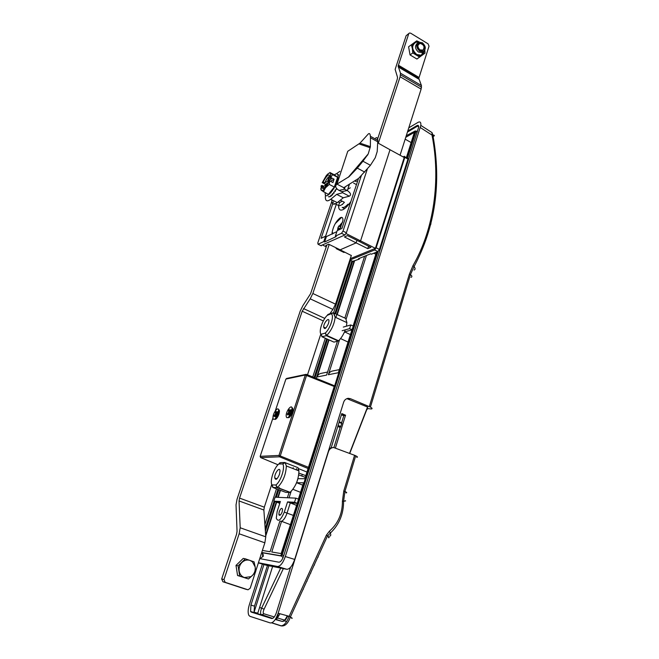 <?xml version="1.0" encoding="UTF-8"?>
<svg xmlns="http://www.w3.org/2000/svg" width="659" height="659" viewBox="0 0 659 659"><rect width="100%" height="100%" fill="white"/><g stroke="black" fill="none" stroke-linecap="round" stroke-linejoin="round"><path stroke-width="0.99" d="M310.513 573.083L310.735 572.589M314.195 565.035L314.45 564.483M288.049 616.387L287.398 615.811M354.575 455.295L333.512 447.469C330.983 447.774 329.294 449.174 328.446 451.687L278.139 613.232L289.177 616.313L326.386 535.182L329.434 531.17C338.125 523.534 342.458 513.575 342.416 501.301L343.776 491.013L354.575 455.295L355.712 455.781C357.631 456.728 357.961 457.247 356.717 457.338M290.52 567.358L276.376 612.705C274.951 616.651 273.394 618.587 271.689 618.521L251.277 612.112L261.763 614.987L263.789 613.727C262.941 613.158 263.032 611.659 264.07 609.229L283.354 568.61M267.472 565.455L254.489 606.115L250.931 605.119L250.585 611.47L251.277 612.112M250.931 605.119L263.938 564.541M278.139 613.232C275.759 619.839 273.147 623.076 270.305 622.944L249.934 616.33L248.805 615.292C247.776 612.713 247.965 609.163 249.366 604.657L262.389 564.088M306.797 581.189L307.003 580.744M329.615 536.088C330.81 536.088 331.057 535.083 330.357 533.073L329.434 531.17M317.86 557.036L318.132 556.435M278.419 613.315L276.574 619.262L279.976 613.743M284.589 620.103L283.856 620.77M282.217 621.404L281.953 621.346C283.749 621.445 285.512 619.584 287.233 615.77M280.693 568.083L261.648 608.109L264.07 609.229M329.319 448.235L333.248 447.486M281.014 625.861L280.726 625.786C283.757 625.976 286.574 622.813 289.177 616.313L290.397 616.989C288.181 623.249 285.232 626.231 281.55 625.943M291.566 618.266C292.72 618.554 292.332 618.134 290.397 616.989L327.539 535.899L326.386 535.182M259.58 607.532L261.648 608.109C260.61 610.728 260.338 612.788 260.832 614.303L272.645 618.43M268.888 565.735L254.061 612.227L257.784 613.183L272.62 566.476M254.489 606.115L254.061 612.227M375.655 138.052C376.767 137.056 377.492 137.822 377.813 140.375L377.203 151.57L375.251 157.74L370.432 165.285L358.595 178.4L343.792 187.691L344.41 189.215L339.072 190.393L341.947 191.711L342.631 192.716L336.675 194.356L330.727 199.273C326.864 202.132 325.085 201.036 325.389 195.987L325.53 194.94M364.781 172.123L357.293 168.111L349.113 176.653L336.971 184.125C334.788 185.953 335.398 187.996 338.8 190.262L339.072 190.393M346.683 154.535L347.754 151.29L359.987 143.16L368.299 133.983C369.394 132.961 370.094 133.728 370.416 136.281L377.813 140.375M335.884 189.817L335.184 190.739M357.293 168.111L362.936 161.233L370.432 165.285M377.871 141.874L370.465 137.78L370.416 136.281M370.465 137.78L370.374 146.652L368.224 153.909L362.936 161.233M345.159 186.892L344.41 189.215L347.211 190.5L341.864 191.67M349.13 184.561L347.384 190.616C350.794 193.046 351.428 194.907 349.303 196.193L343.281 197.782L336.675 194.356M349.303 196.193L342.631 192.716L342.779 192.239M343.281 197.782L337.293 202.651C333.545 205.402 331.716 204.455 331.807 199.825M336.37 173.803L339.929 171.307M347.837 189.232L350.267 187.815M341.593 224.258L341.205 223.706L339.196 226.218L339.797 226.523M339.196 226.218L338.874 225.913L337.96 227.676L337.482 230.526M340.11 228.821L337.96 227.676M340.069 228.895L338.273 227.998M340.028 228.978L338.833 228.376L339.97 229.077M340.876 227.281L339.756 226.597L341.774 224.076L341.205 223.706M338.207 230.18L338.833 228.376M340.654 224.282L342.68 222.075M288.716 413.35L287.448 414.956L287.406 413.91L288.675 412.295L288.601 410.615L289.392 409.61L289.466 411.29L290.734 409.676L290.784 410.722L289.507 412.345L289.581 414.033L288.79 415.038L288.716 413.35L289.573 413.695M291.64 407.221L292.769 409.148L289.985 416.537L287.283 417.732M289.26 416.241C287.406 418.317 286.368 418.193 286.154 415.878C285.965 410.779 292.192 403.308 292.044 408.844L289.26 416.241M289.523 412.649L288.675 412.295M289.993 411.727L288.601 410.615M290.125 411.562L289.466 411.29M288.263 413.926L287.406 413.91M276.846 413.424L276.179 413.152L277.398 411.702L277.381 412.789L276.154 414.239L276.121 415.994L275.355 416.892L275.396 415.145L276.129 415.442M278.469 409.577C279.581 409.783 279.713 411.348 278.872 414.256L278.708 414.182M275.067 415.532L274.21 415.499L275.421 414.05L275.462 412.312L276.22 411.405L276.179 413.152M276.154 414.354L275.421 414.05M278.263 409.19L279.325 410.837L276.401 418.498L274.037 419.404M276.187 412.921L275.462 412.312M275.701 418.21C274.095 419.907 273.188 419.783 272.974 417.822C272.661 413.144 278.617 405.417 278.617 410.541L275.701 418.21M275.396 415.145L274.177 416.587L274.21 415.499M328.009 182.774L325.422 184.306L322.259 182.658L326.172 175.788C328.1 173.441 329.533 172.567 330.48 173.169L332.581 174.66L330.678 177.51L330.48 173.169L329.862 172.46L334.838 175.088L337.597 177.304L334.335 187.049L328.33 194.43L321.254 190.27L321.114 185.887L321.987 185.377L323.618 186.225L323.429 188.548M332.581 174.66L337.597 177.304M334.335 187.049L329.286 184.421L329.722 180.887L332.935 182.568L334.064 179.19L330.867 177.502M329.722 180.887L325.546 187.757C323.602 190.097 322.169 190.937 321.254 190.27L320.735 188.713M325.422 184.306L325.06 185.377M338.083 175.854L338.652 174.726M329.286 184.421L325.546 187.757L323.305 191.835M329.97 175.78C328.166 176.909 326.419 179.273 324.747 182.889L327.647 181.159L328.693 178.169L329.451 177.716L328.495 180.665L331.436 178.91L329.788 178.045L330.678 177.51M328.693 178.169L329.162 178.597M327.647 181.159L328.553 181.629M333.965 192.107L334.022 193.178L333.586 192.255L335.382 191.283L335.003 190.253M329.343 196.637L331.378 195.929L330.909 195.221L332.466 194.957L332.218 193.919L334.022 193.178M328.446 196.703L329.212 196.942M332.787 193.762L332.671 194.751M326.905 184.718L323.618 186.225M326.032 186.003L326.518 184.512M329.541 180.887L328.643 181.423C324.656 188.713 322.383 190.377 321.798 186.423L321.987 185.377M331.576 195.122L331.378 195.929M335.382 191.283L334.937 190.286L336.691 189.158L336.238 188.087M324.747 182.889L323.116 182.041L322.251 182.559M325.175 192.807C324.467 202.132 337.054 187.411 338.018 177.617C338.322 173.795 337.095 172.864 334.344 174.824M329.245 181.06L328.495 180.665M334.064 179.19L330.505 181.299M330.398 196.094L330.208 196.67M323.116 182.041C327.103 174.726 329.385 173.086 329.945 177.131L329.788 178.045M332.268 312.992L328.66 314.145L327.325 315.307L327.877 314.483M346.42 326.197L346.906 322.622L345.695 318.437L333.355 312.844L327.325 315.307C322.449 319.664 318.363 332.128 321.155 334.245L322.243 336.823L333.965 342.12L338.141 341.024L326.353 335.678L321.938 336.765L321.155 334.245L325.249 333.075L326.765 335.415L338.561 340.769C341.288 338.174 343.545 334.533 345.341 329.829M328.503 323.462L328.948 321.213C329.212 316.518 323.651 322.745 323.668 327.086C324.508 329.813 326.114 328.602 328.503 323.462M333.965 342.12L322.103 336.831M338.561 340.769L338.141 341.024M325.233 327.803L325.027 328.577M276.31 478.541L276.17 479.332M293.296 467.75L292.555 468.392M290.133 492.314L277.06 487.693L275.899 484.983L277.464 487.528L290.133 492.314C295.702 486.696 298.634 479.546 298.931 470.872L298.008 467.659L285.108 462.667L282.744 463.903L278.831 464.01L279.737 462.857M272.678 487.322L272.01 484.917L273.164 487.602L285.742 492.339L289.729 492.471M279.465 474.406L280.009 470.963C279.778 466.127 274.235 473.541 274.754 477.948C275.742 480.51 277.315 479.324 279.465 474.406M432.065 133.266L433.144 135.062M430.607 224.892L430.953 223.549M350.407 334.607L344.542 331.823M342.589 335.629L344.649 331.872L351.906 329.871L338.355 372.722L328.38 374.724L339.533 339.805M340.571 338.586L348.051 342.062M327.581 372.047L321.46 373.307C319.335 373.595 317.877 374.823 317.078 376.989L329.03 339.97M284.301 512.101L287.563 501.894L294.54 502.265L295.842 498.138L275.091 497.207L273.814 501.153L280.38 501.507L277.142 511.557L276.278 518.163C278.131 522.282 280.808 520.264 284.301 512.101L287.036 513.106C285.528 517.439 283.708 520.173 281.566 521.31L279.877 521.145L270.099 551.731L262.389 550.446M282.176 511.936C280.726 515.305 279.622 516.129 278.872 514.407L279.227 511.714C280.685 508.328 281.788 507.521 282.538 509.283L282.176 511.936M339.336 369.617L332.828 370.959C330.67 371.256 329.187 372.508 328.38 374.724M261.73 552.489L280.479 555.71L281.253 554.721L376.956 251.977M406.718 157.814L415.186 130.968L406.265 135.729M354.081 261.211L335.892 317.514M328.693 339.813L316.172 378.579M280.108 490.222L277.81 497.331M276.286 502.067L265.643 535.009M297.934 478.698L304.829 478.722L334.22 386.479L333.66 385.672M297.687 479.538L296.608 482.701L303.544 482.792L298.387 499.102M295.842 498.138L298.585 499.176L281.154 553.576L271.763 552.011L281.566 521.31L290.314 524.622M265.717 536.064L276.673 502.15L273.814 501.153M278.222 497.347L280.479 490.354M342.145 330.719L349.608 328.635L350.777 324.953L353.306 326.123L351.906 329.871M337.449 341.205L326.609 375.078L317.078 376.989M337.251 314.508L354.526 261.03M405.763 137.311L414.387 132.311L406.381 157.625M376.478 252.166L353.117 326.04M367.178 408.514L371.305 408.975C372.566 408.761 372.269 408.143 370.416 407.105L410.433 274.638C412.13 275.89 412.32 276.796 411.01 277.357M294.54 502.265L297.283 503.295M349.55 453.334L367.524 407.023L346.856 398.637M258.427 562.745L277.538 566.493L286.887 569.31C289.771 569.145 292.374 565.85 294.688 559.425L343.627 402.295C344.385 399.997 345.934 398.67 348.273 398.324L350.448 398.695L370.416 407.105M291.863 407.624C293.008 407.88 293.164 409.478 292.316 412.419C291.319 415.195 290.117 416.974 288.716 417.757M278.872 414.256C277.876 416.974 276.714 418.704 275.38 419.437M277.538 566.493C280.388 566.312 282.983 562.992 285.322 556.55L420.821 125.399C421.085 122.228 420.113 121.24 417.905 122.434L408.778 127.846M286.887 569.31L266.079 565.183L258.377 562.893M302.786 485.189L296.608 482.701L295.916 484.192M292.934 489.332L300.529 492.322M331.23 447.601L341.807 413.572L345.555 415.195L343.767 415.78L341.568 422.979L339.196 421.991M337.952 425.986L340.456 427.024L340.151 427.436L337.803 426.455M298.478 468.598L306.937 472.05M407.773 130.993L416.892 125.622C418.193 124.955 418.786 125.482 418.663 127.203L283.551 556.237C282.159 560.117 280.602 562.111 278.889 562.201L259.745 558.634M340.456 427.024L341.864 423.267L339.179 422.04M333.94 447.477L340.151 427.436M345.555 415.195L335.464 447.815M305.809 475.641L298.931 473.113M291.097 491.474L289.062 497.833M287.365 497.759L289.062 492.454M373.842 253.229L375.819 254.242M369.312 406.603L409.412 274.037L413.012 265.569C434.232 228.673 440.822 179.783 432.007 135.07L432.024 132.607L432.831 135.054L432.007 135.07L420.302 127.558M367.524 407.023L367.59 407.46M411.142 142.575L405.17 139.173M280.108 502.339L276.673 502.15L279.778 503.361M344.855 318.05L364.633 256.227M296.295 469.842L296.69 468.598M433.498 136.355C434.874 135.573 434.652 135.144 432.831 135.054C441.637 182.724 435.377 226.572 414.058 266.598C415.392 268.295 415.409 269.44 414.107 270.033M272.974 417.872L260.173 456.316L278.979 455.443L305.282 374.996L306.468 374.411L306.6 375.284L280.314 455.781L279.556 456.811L260.602 457.568M279.292 514.564L279.169 515.181M302.184 474.735L301.773 476.02M366.462 255.486L346.181 318.989M296.418 505.313L290.281 502.908L287.036 513.106L293.239 515.371M264.902 524.539L276.475 488.846M312.696 377.17L325.307 338.281M333.545 312.868L350.604 260.28M265.198 528.699L274.078 501.252M275.388 497.224L277.925 489.39M314.079 377.731L326.65 338.891M334.904 313.42L351.898 260.915M350.777 324.953L343.306 327.086M287.563 501.894L290.281 502.908L297.061 503.287M298.412 468.574L297.819 470.435M349.608 328.635L352.137 329.805M346.98 206.473L346.082 206.003M344.599 208.639L342.169 207.387C343.586 207.882 345.522 206.819 347.985 204.183L348.66 204.529M342.178 201.176L339.566 202.642L338.619 205.567C340.019 206.053 341.955 204.974 344.41 202.329L340.332 200.179M334.566 203.483L338.619 205.567M338.182 201.934L339.566 202.642M346.049 233.558L375.408 248.344L404.214 157.501L390.013 149.741L360.555 240.93L359.27 241.491L370.877 247.38L367.78 248.665L356.115 242.866L356.939 240.329L356.115 242.866L340.159 249.827L351.313 255.519M368.562 246.211L367.78 248.665M352.754 261.335L359.262 259.119L358.471 258.723L370.622 253.806L371.429 254.209L377.912 251.59L379.419 249.448L407.929 159.091L407.476 157.987M407.929 159.091L404.815 157.369L376.165 247.809L374.65 249.95L349.847 260.041M359.526 258.295L359.262 259.119M375.408 248.344L350.291 258.674M404.815 157.369L404.362 156.265L403.16 156.924M419.676 51.13C416.002 47.605 415.804 44.639 419.075 42.234L422.378 42.777C426.044 46.319 426.233 49.285 422.946 51.674L419.676 51.13M422.057 43.766C424.857 46.468 425.006 48.733 422.493 50.554C418.786 51.88 415.689 44.342 419.536 43.354L422.057 43.766M417.435 43.42L416.595 43.865M419.511 42.135L416.727 40.85L408.588 46.789L410.046 54.911L416.908 59.038L425.03 53.124L424.833 50.1M424.775 50.216L422.691 54.878C420.887 56.106 418.836 56.073 416.562 54.804C414.338 53.363 412.946 51.311 412.377 48.634L412.773 52.967L419.659 57.111M411.307 44.804L412.377 48.634C411.982 45.973 412.641 43.947 414.363 42.58L418.168 41.789L417.971 41.377M410.046 54.911L412.773 52.967M423.16 51.6L421.686 52.555L418.424 52.02C414.841 48.667 414.569 45.735 417.592 43.222M408.588 46.789L410.763 45.199M414.577 42.876C409.346 46.221 415.318 57.399 421.159 55.232L416.677 54.483C411.628 49.631 411.348 45.553 415.845 42.242L418.827 42.267M239.662 575.982L237.561 575.488L236.004 565.422L238.097 565.867L245.346 558.832L254.094 561.863L255.165 566.938L255.659 571.888L252.364 575.488L250.89 576.666L244.365 577.548L239.662 575.982L238.097 565.867M248.476 578.973L244.365 577.548C241.515 576.46 239.785 574.269 239.168 570.991C238.756 567.654 239.711 564.788 242.018 562.399C244.448 560.191 247.117 559.524 250.016 560.405L252.463 561.839L255.165 566.938C255.577 570.241 254.646 573.091 252.364 575.488L248.476 578.973L237.561 575.488M236.004 565.422L243.229 558.42L245.346 558.832M236.869 570.991L236.367 567.753M419.874 49.878C417.163 46.814 417.304 44.655 420.285 43.412C424.017 44.779 424.931 47.003 423.029 50.1L419.874 49.878M344.879 252.183L343.891 252.446L336.345 248.715L335.777 247.677M245.453 589.138L222.899 581.74L221.696 578.973L236.532 534.325L237.051 531.327L236.029 504.885L237.042 499.209L300.273 310.924L302.885 305.644L310.587 293.7L326.864 244.991M236.227 566.847L236.029 565.554M329.862 313.758L332.91 309.425L335.53 304.145L351.354 255.412M221.696 578.973L223.978 579.549L239.151 533.782L240.189 527.768L239.052 500.947L239.555 498.105L264.317 507.183L271.755 484.373M307.432 375.037L320.859 333.891M264.317 507.183L263.864 510.017L239.052 500.947M255.634 571.402L264.852 542.818L265.775 536.83L263.864 510.017M223.978 579.549L225.189 582.334L248.048 589.797L250.214 588.199L255.362 572.251M239.555 498.105L302.184 311.221L310.208 298.832L312.844 293.494L329.203 244.456M332.762 233.78L333.017 233.006M342.532 204.488L342.696 204.002M342.771 251.895L342.985 251.236M408.885 33.452L406.117 35.751L409.478 33.008L410.697 33.205L428.045 43.807L429.025 46.188L418.786 78.363L421.447 85.571L421.126 89.113L400.054 155.227M408.72 33.79L398.135 66.122L418.786 78.363M377.591 139.057L397.311 79.064L397.517 77.292L395.145 69.409L406.117 35.751M421.447 85.571L400.515 73.215L398.135 66.122M400.515 73.215L400.12 76.749L421.126 89.113M378.324 143.217L400.12 76.749M357.705 180.887L355.308 181.398M343.1 207.865L344.435 208.763M361.33 175.623L343.009 231.095L346.37 232.792L344.871 234.983L320.875 245.634M321.295 245.84L318.05 244.25L323.8 241.565L324.623 241.968L336.189 236.589L335.357 236.169L341.51 233.294L344.871 234.983M346.37 232.792L367.244 169.322M377.862 142.962L390.013 149.741L360.555 240.93L359.27 241.491L347.433 235.593L344.443 236.96L356.115 242.866L340.159 249.827L328.652 244.184L325.851 245.461L326.592 245.832M332.276 200.072L317.795 242.94L318.05 244.25M335.357 236.169L337.177 230.675L341.988 228.385L358.496 178.498M324.623 241.968L326.427 236.581L336.864 231.638M350.901 201.456C348.109 205.592 345.514 208.302 343.108 209.587C340.085 210.954 338.578 209.611 338.578 205.542M333.388 201.876L321.098 238.327L325.612 236.177L326.427 236.581M336.279 204.364L325.595 236.186M323.8 241.565L325.612 236.177M341.626 217.363L335.645 223.22M326.254 246.828L322.811 245.148M332.144 234.159L332.103 232.545C333.396 225.897 336.172 220.93 340.431 217.643C342.26 216.86 343.084 217.865 342.902 220.658L339.764 229.439M343.009 231.095L341.51 233.294M286.665 621.569L284.317 620.844M328.421 537.686C329.632 537.752 329.343 537.159 327.539 535.899L330.357 533.073C339.22 524.605 343.627 513.987 343.594 501.211L342.416 501.301M345.991 492.899C347.227 492.883 346.873 492.413 344.921 491.49L343.776 491.013M344.954 500.749C346.197 500.865 345.736 501.021 343.594 501.211L344.921 491.49L355.712 455.781M271.722 622.879L280.726 625.786M284.334 620.07L277.834 618.06M277.019 617.812L276.368 617.607M274.292 616.964L263.789 613.727M275.396 619.295L281.953 621.346L275.264 619.509M343.792 187.691L336.971 184.125L347.754 151.29M349.113 176.653L367.755 154.84M359.048 143.95L370.201 147.731M370.374 146.652L359.987 143.16M337.293 202.651L330.727 199.273M368.224 153.909L348.183 177.386M333.874 312.951L335.159 317.177C334.327 324.17 331.535 330.25 326.765 335.415L326.353 335.678L325.249 333.075C330.233 328.742 334.393 315.875 331.452 313.997L332.795 312.819M272.95 487.503L277.464 487.528C282.983 481.853 285.94 474.669 286.344 465.979L285.108 462.667L284.523 462.494L285.199 462.61L286.344 465.979L298.931 470.872M275.899 484.983C280.792 481.498 285.388 467.264 282.744 463.903L284.523 462.494L280.594 462.61L278.831 464.01C274.037 467.569 269.531 481.309 272.01 484.917L275.899 484.983M350.448 398.695L348.356 399.008M334.22 386.479L305.282 374.996L285.899 379.065L275.305 410.887M294.688 559.425L285.322 556.55M343.767 415.78L341.428 414.791M341.576 414.313L344.072 415.368M307.868 468.409L279.556 456.811L278.979 455.443L308.634 467.396M260.14 456.423L260.725 457.626L278.007 464.768M339.253 421.785L341.601 422.757M339.08 422.345L341.832 423.49M415.129 131.223L415.887 131.66L415.574 131.19M280.479 555.71L281.418 556.039L282.192 555.043L281.253 554.721M261.681 552.646L281.418 556.039L283.065 557.572M283.765 555.562L282.192 555.043L378.035 251.524M262.48 553.313L262.71 556.517L260.313 558.741M262.71 556.517L263.114 556.583C263.534 554.837 263.048 553.535 261.664 552.703M413.012 265.569L414.058 266.598L410.433 274.638L409.412 274.037M306.633 374.477L334.064 385.606M305.858 374.394L286.657 378.439L285.849 379.213M340.555 427.016L337.968 425.945M262.406 553.239L261.557 553.033M418.506 125.762L416.892 125.622M407.435 132.064L417.658 126.058L418.679 127.006M417.485 131.363L415.178 130.968M263.114 556.583L262.529 553.371M265.371 531.212L274.96 501.573M276.352 497.265L278.798 489.719M279.284 488.212L279.482 487.586M314.911 378.068L327.465 339.261M335.703 313.791L352.68 261.302M340.86 426.612L338.108 425.467M407.591 157.929L415.887 131.66L417.229 132.195M366.89 409.511L367.936 408.605M350.061 260.008L353.208 261.557M377.912 251.59L374.65 249.95M376.165 247.809L379.419 249.448M323.305 320.925L302.184 311.221M303.502 308.569L324.805 318.388M247.644 589.714L245.247 589.08M312.844 293.494L335.53 304.145M222.899 581.74L225.189 582.334M344.723 252.109L343.907 252.455M310.208 298.832L332.91 309.425M240.189 527.768L265.775 536.83M239.151 533.782L264.852 542.818M419 77.424L398.365 65.175M398.168 66.905L418.844 79.154M310.826 572.399L310.727 573.165M314.532 564.31L314.425 565.125M287.695 615.893L287.662 615.959C286.13 619.658 284.317 621.47 282.241 621.404L275.421 619.271M307.094 580.538L306.995 581.263M318.215 556.27L318.108 557.127M272.686 618.414L250.585 611.47M303.346 588.734L303.247 589.41M281.385 625.893L271.879 622.813M344.344 189.207L345.085 186.934M349.394 184.405L347.384 190.616M292.044 408.844L292.769 409.148M278.617 410.541L279.325 410.837M323.437 187.271L321.798 186.423M346.906 322.622L335.159 317.177L333.355 312.844M325.785 328.058L323.668 327.086M276.969 478.796L274.754 477.948M278.872 514.407L280.437 514.976M348.273 398.324L347.499 398.44M341.864 423.267L339.146 422.139M298.741 474.9L305.274 477.314M334.311 385.935L306.064 374.345M367.722 407.114L349.756 453.408M432.024 132.607L420.821 125.399M356.47 184.619L353.619 183.111M404.939 156.826L408.053 158.547M422.946 51.674L421.686 52.555M423.844 51.229L421.183 55.224M252.463 561.839L252.685 561.353M421.562 87.243L400.581 74.879M332.103 232.545L333.479 233.237"/></g></svg>
